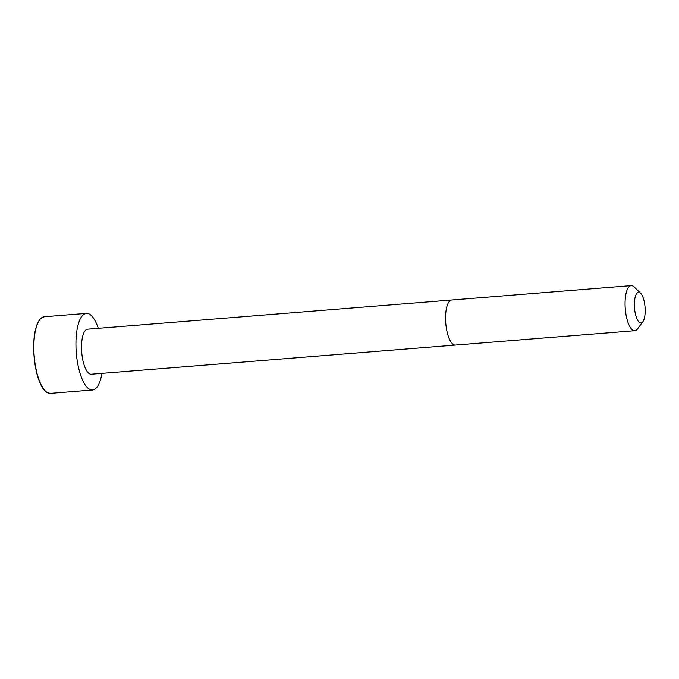 <?xml version="1.0" encoding="UTF-8"?>
<svg xmlns="http://www.w3.org/2000/svg" width="679" height="679" viewBox="0 0 679 679"><rect width="100%" height="100%" fill="white"/><g stroke="black" fill="none" stroke-linecap="round" stroke-linejoin="round"><path stroke-width="1.02" d="M451.713 299.999A22.611 7.775 -94.6 0 0 445.772 323.153A22.611 7.775 -94.6 0 0 455.32 345.076L91.266 374.222A22.602 7.766 -94.6 0 1 81.718 352.308A22.602 7.766 -94.6 0 1 87.659 329.162L631.207 285.621A22.611 7.775 -94.6 0 1 634.161 286.962L640.569 293.201A15.379 5.288 -94.6 0 1 645.05 307.197A15.379 5.288 -94.6 0 1 642.852 321.727A15.379 5.288 -94.6 0 1 642.614 322.033A15.379 5.288 -94.6 0 1 634.483 307.629A15.379 5.288 -94.6 0 1 640.569 293.201M101.918 373.365A38.44 13.207 -94.6 0 1 96.528 387.709A38.44 13.207 -94.6 0 1 92.531 390.001A38.44 13.207 -94.6 0 1 76.294 352.74A38.44 13.207 -94.6 0 1 86.394 313.375A38.44 13.207 -94.6 0 1 98.302 328.305M642.852 321.727L637.522 328.916A22.611 7.775 -94.6 0 1 637.165 329.357A22.611 7.775 -94.6 0 1 634.814 330.698A22.611 7.775 -94.6 0 1 625.266 308.784A22.611 7.775 -94.6 0 1 631.207 285.621M92.531 390.001L50.433 393.379A38.44 13.207 -94.6 0 1 34.196 356.11A38.44 13.207 -94.6 0 1 44.296 316.745L86.394 313.375M45.289 390.994A38.185 13.122 -94.6 0 1 34.043 356.127A38.185 13.122 -94.6 0 1 39.594 319.911M455.32 345.076L634.814 330.698M50.433 393.379C46.011 392.835 42.59 389.415 40.171 383.134C33.84 369.529 31.701 343.15 35.758 328.636C37.056 323.781 38.72 320.395 40.748 318.485L44.296 316.745"/></g></svg>
